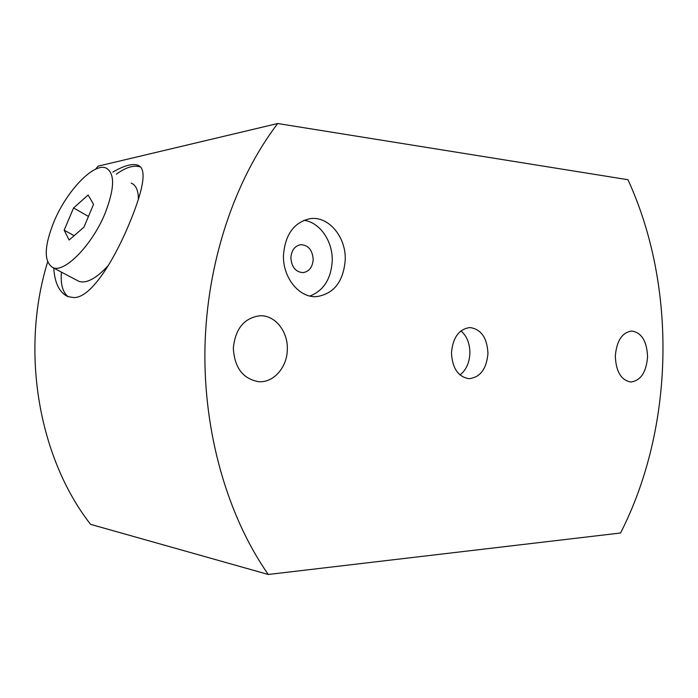 <?xml version="1.0" encoding="UTF-8"?>
<svg xmlns="http://www.w3.org/2000/svg" width="698" height="698" viewBox="0 0 698 698"><rect width="100%" height="100%" fill="white"/><g stroke="black" fill="none" stroke-linecap="round" stroke-linejoin="round"><path stroke-width="1.05" d="M74.136 235.688L64.155 230.183L69.119 240.033L83.961 227.155L93.549 204.313L88.123 194.995L73.56 207.978L88.463 216.432M64.155 230.183L73.56 207.978M54.025 221.554C66.607 191.121 93.541 162.625 105.939 167.982C114.996 172.964 114.769 187.945 105.258 212.934C92.441 244.789 64.486 273.311 52.908 267.622C43.686 261.846 44.053 246.49 54.025 221.554M138.379 199.349C138.405 190.484 136.005 185.075 131.18 183.12M77.059 280.369L79.005 281.399C86.543 283.737 96.324 278.432 108.347 265.502M116.33 174.212C125.884 167.258 133.885 164.841 140.35 166.97M68.256 296.737C62.715 292.488 60.438 284.278 61.415 272.115M112.823 172.109C123.755 165.749 131.948 163.411 137.384 165.112C147.845 167.799 142.881 190.449 130.552 220.594C115.554 257.736 91.735 298.011 73.822 297.566L68.011 296.65C59.47 292.715 54.714 283.187 53.746 268.067M268.268 574.48C227.583 516.232 203.301 432.734 204.95 347.578C206.87 262.422 234.633 180.005 277.717 123.52L627.956 179.718C677.235 287.026 674.285 427.839 620.548 533.002L268.268 574.48L90.566 524.346C38.634 457.897 20.033 351.155 47.612 262.012M95.574 169.23L98.06 166.168L277.717 123.52M283.467 255.119C285.229 234.336 294.128 222.182 310.182 218.657C328.627 215.795 346.217 237.137 345.231 260.022C343.381 281.774 333.775 293.98 316.412 296.65C299.163 297.933 282.577 277.542 283.467 255.119M451.475 352.743C452.26 368.108 458.054 376.754 468.864 378.674C480.163 377.513 486.532 369.12 487.963 353.502C487.187 337.841 481.175 329.186 469.937 327.554C459.048 329.02 452.897 337.413 451.475 352.743M647.57 356.844C646.933 341.27 641.663 332.667 631.76 331.009C622.101 332.449 616.622 340.833 615.313 356.172C615.976 371.545 621.107 380.157 630.695 381.998C640.659 380.759 646.278 372.374 647.57 356.844M287.323 349.297C288.021 331.445 275.082 315.13 260.153 315.749C244.274 317.799 235.331 328.61 233.333 348.171C234.511 367.802 242.991 378.97 258.766 381.684C273.66 382.932 287.279 367.165 287.323 349.297M309.921 296.039C323.636 290.612 331.07 278.938 332.222 261C332.937 241.368 319.937 222.278 303.927 220.306M290.883 257.771C291.528 250.207 294.826 245.844 300.777 244.666C308.35 245.12 312.486 250.067 313.201 259.516C312.538 267.203 309.153 271.574 303.028 272.639C295.629 272.046 291.581 267.09 290.883 257.771M460.933 330.896C466.866 336.026 469.85 343.442 469.894 353.127C469.449 362.803 466.151 370.08 460.008 374.957M79.005 281.399L52.908 267.622M140.254 166.874L137.393 165.121"/></g></svg>
